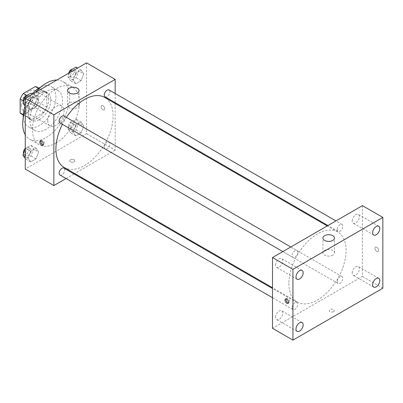 <?xml version="1.0" encoding="UTF-8"?>
<svg xmlns="http://www.w3.org/2000/svg" width="403" height="403" viewBox="0 0 403 403"><rect width="100%" height="100%" fill="white"/><g stroke="black" fill="none" stroke-linecap="round" stroke-linejoin="round"><path stroke-width="0.3" stroke-dasharray="2.02 1.51" d="M47.735 120.688A11.561 6.675 120 0 0 50.128 125.978A11.561 6.675 120 0 0 61.689 119.308A11.561 6.675 120 0 0 61.689 105.959A11.561 6.675 120 0 0 52.783 109.057A11.561 6.675 120 0 0 47.735 120.688M21.173 105.349A11.561 6.675 120 0 0 23.565 110.644A11.561 6.675 120 0 0 35.126 103.969A11.561 6.675 120 0 0 35.126 90.625A11.561 6.675 120 0 0 26.215 93.718A11.561 6.675 120 0 0 21.173 105.349M38.542 88.403L38.542 102.246A15.526 8.962 120 0 1 35.338 107.787L43.514 112.508A15.526 8.962 120 0 0 46.713 106.966L46.713 93.118L38.542 88.403A15.526 8.962 120 0 0 37.106 87.189M35.338 107.787L23.349 114.714A15.526 8.962 120 0 1 21.586 114.079M43.514 112.508L31.525 119.429L23.349 114.714M23.253 114.654L28.326 117.585L28.326 103.737L23.409 100.901M28.326 117.585A15.526 8.962 120 0 0 29.757 118.794A15.526 8.962 120 0 0 31.525 119.429M46.713 93.118A15.526 8.962 120 0 0 45.282 91.909A15.526 8.962 120 0 0 43.514 91.274L38.446 88.348M28.326 103.737A15.526 8.962 120 0 1 31.525 98.196L43.514 91.274M37.519 118.331A15.893 9.178 -60 0 1 29.57 119.117A15.893 9.178 -60 0 1 29.57 100.765A15.893 9.178 -60 0 1 45.463 91.587A15.893 9.178 -60 0 1 47.902 104.322A15.893 9.178 -60 0 1 37.519 118.331M39.565 119.51A15.893 9.178 120 0 0 49.947 105.5A15.893 9.178 120 0 0 47.509 92.766A15.893 9.178 120 0 0 35.263 97.027A15.893 9.178 120 0 0 28.326 113.021A15.893 9.178 120 0 0 31.615 120.296A15.893 9.178 120 0 0 39.565 119.51M31.525 98.196L26.608 95.36M46.713 106.966L38.542 102.246M41.03 86.887A23.117 13.349 -60 0 1 51.121 86.509A23.117 13.349 -60 0 1 54.667 105.037A23.117 13.349 -60 0 1 39.565 125.409A23.117 13.349 -60 0 1 28.003 126.552A23.117 13.349 -60 0 1 23.283 117.626M25.087 106.12A23.117 13.349 -60 0 1 32.215 93.914M46.204 129.242A23.117 13.349 -60 0 1 34.643 130.386A23.117 13.349 -60 0 1 34.643 103.692A23.117 13.349 -60 0 1 57.76 90.343A23.117 13.349 -60 0 1 61.306 108.87A23.117 13.349 -60 0 1 46.204 129.242M56.858 80.031A33.232 19.188 -60 0 1 62.818 81.587A33.232 19.188 -60 0 1 67.916 108.216A33.232 19.188 -60 0 1 46.204 137.499A33.232 19.188 -60 0 1 29.585 139.146A33.232 19.188 -60 0 1 25.258 134.758M25.258 110.155A33.232 19.188 -60 0 1 35.55 92.332M55.911 143.105A33.232 19.188 120 0 0 77.618 113.817A33.232 19.188 120 0 0 72.525 87.189A33.232 19.188 120 0 0 46.914 96.09A33.232 19.188 120 0 0 32.411 129.534A33.232 19.188 120 0 0 39.293 144.748A33.232 19.188 120 0 0 55.911 143.105M83.779 125.927L81.124 132.768L75.814 135.836L73.16 132.058L75.814 125.217L81.124 122.154L83.779 125.927L81.124 132.768L75.814 135.836L73.16 132.058L75.814 125.217L81.124 122.154L83.779 125.927L78.671 122.98L76.016 129.821L70.706 132.884L68.052 129.111L70.706 122.27L76.016 119.202L78.671 122.98M83.779 73.83L81.124 80.671L75.814 83.738L73.16 79.96L75.814 73.119L81.124 70.057L83.779 73.83L81.124 80.671L75.814 83.738L73.16 79.96L75.814 73.119L81.124 70.057L83.779 73.83L78.671 70.883L76.016 77.724L70.706 80.786L68.052 77.013L69.774 72.57M86.559 62.883L86.559 133.665L25.258 169.059M38.658 151.976L36.003 158.817L30.693 161.885L28.044 158.107L30.693 151.266L36.003 148.203L38.658 151.976L36.003 158.817L30.693 161.885L28.044 158.107L30.693 151.266L36.003 148.203L38.658 151.976L33.55 149.029L30.895 155.87L25.585 158.933L25.258 158.465M38.658 99.879L36.003 106.719L30.693 109.787L28.044 106.009L30.693 99.168L36.003 96.105L38.658 99.879L36.003 106.719L30.693 109.787L28.044 106.009L30.693 99.168L36.003 96.105L38.658 99.879L33.55 96.932L30.895 103.773L25.585 106.835L25.258 106.367M115.167 103.465L115.167 150.183L86.559 133.665M115.167 150.183L74.711 173.542M74.036 173.93L66.062 178.534M70.47 161.83A2.529 1.461 0 0 0 73.225 162.147A2.529 1.461 0 0 0 74.787 160.802A2.529 1.461 0 0 0 72.258 159.341A2.529 1.461 0 0 0 69.729 160.802A2.529 1.461 0 0 0 70.47 161.83A2.529 1.461 0 0 0 73.225 162.147A2.529 1.461 0 0 0 74.787 160.797A2.529 1.461 0 0 0 72.258 159.336A2.529 1.461 0 0 0 69.729 160.797A2.529 1.461 0 0 0 70.47 161.83M64.289 167.522A40.456 23.359 120 0 0 104.745 144.163A40.456 23.359 120 0 0 104.745 97.45M66.379 117.409A40.456 23.359 120 0 0 62.394 124.315M115.167 93.481L115.167 102.689M105.082 96.866A3.99 2.302 120 0 0 109.067 94.564A3.99 2.302 120 0 0 109.067 89.96M104.256 147.14A3.99 2.302 120 0 0 105.082 148.964A3.99 2.302 120 0 0 109.067 146.662A3.99 2.302 120 0 0 109.067 142.058A3.99 2.302 120 0 0 105.994 143.125A3.99 2.302 120 0 0 104.256 147.14M59.961 175.013A3.99 2.302 120 0 0 63.951 172.711A3.99 2.302 120 0 0 63.951 168.106M63.951 116.009A3.99 2.302 -60 0 1 64.777 117.832A3.99 2.302 -60 0 1 63.034 121.847A3.99 2.302 -60 0 1 59.961 122.915M101.118 106.679A2.529 1.461 -120 0 0 102.221 109.223A2.529 1.461 -120 0 0 104.17 109.903A2.529 1.461 -120 0 0 104.17 106.981A2.529 1.461 -120 0 0 101.642 105.521A2.529 1.461 -120 0 0 101.118 106.679A2.529 1.461 -120 0 0 102.221 109.223A2.529 1.461 -120 0 0 104.17 109.903A2.529 1.461 -120 0 0 104.17 106.981A2.529 1.461 -120 0 0 101.642 105.521A2.529 1.461 -120 0 0 101.118 106.679M40.965 140.808A2.529 1.461 60 0 1 41.373 140.32A2.529 1.461 60 0 1 43.317 140.995A2.529 1.461 60 0 1 44.426 143.539A2.529 1.461 60 0 1 43.902 144.697A2.529 1.461 60 0 1 43.277 144.808M69.19 107.707A5.778 3.335 180 0 1 67.497 105.344A5.778 3.335 180 0 1 73.275 102.009A5.778 3.335 180 0 1 79.059 105.344A5.778 3.335 180 0 1 75.492 108.427A5.778 3.335 180 0 1 69.19 107.707M288.855 283.49A40.456 23.359 120 0 0 297.233 302.013A40.456 23.359 120 0 0 337.689 278.654A40.456 23.359 120 0 0 337.689 231.937A40.456 23.359 120 0 0 306.512 242.777A40.456 23.359 120 0 0 288.855 283.49M297.721 252.323A3.99 2.302 -60 0 1 295.983 256.338A3.99 2.302 -60 0 1 292.91 257.406A3.99 2.302 -60 0 1 292.91 252.802A3.99 2.302 -60 0 1 296.895 250.495A3.99 2.302 -60 0 1 297.721 252.323M337.2 281.626A3.99 2.302 120 0 0 338.026 283.455A3.99 2.302 120 0 0 342.016 281.153A3.99 2.302 120 0 0 342.016 276.549A3.99 2.302 120 0 0 338.943 277.617A3.99 2.302 120 0 0 337.2 281.626M292.084 307.675A3.99 2.302 120 0 0 292.91 309.504A3.99 2.302 120 0 0 296.895 307.202A3.99 2.302 120 0 0 296.895 302.593A3.99 2.302 120 0 0 293.822 303.666A3.99 2.302 120 0 0 292.084 307.675M337.2 229.529A3.99 2.302 120 0 0 338.026 231.357A3.99 2.302 120 0 0 342.016 229.055A3.99 2.302 120 0 0 342.016 224.451A3.99 2.302 120 0 0 338.943 225.519A3.99 2.302 120 0 0 337.2 229.529M362.418 205.631L362.418 276.413L272.509 328.324M352.197 272.972A5.063 2.922 -60 0 1 354.403 267.874A5.063 2.922 -60 0 1 358.307 266.519A5.063 2.922 -60 0 1 358.307 272.368A5.063 2.922 -60 0 1 353.245 275.289A5.063 2.922 -60 0 1 352.197 272.972M275.566 317.211A5.063 2.922 -60 0 1 277.778 312.118A5.063 2.922 -60 0 1 281.682 310.758A5.063 2.922 -60 0 1 281.682 316.607A5.063 2.922 -60 0 1 276.619 319.529A5.063 2.922 -60 0 1 275.566 317.211M275.566 265.114A5.063 2.922 -60 0 1 277.778 260.021A5.063 2.922 -60 0 1 281.682 258.661A5.063 2.922 -60 0 1 281.682 264.509A5.063 2.922 -60 0 1 276.619 267.431A5.063 2.922 -60 0 1 275.566 265.114M352.197 220.874A5.063 2.922 -60 0 1 354.403 215.776A5.063 2.922 -60 0 1 358.307 214.421A5.063 2.922 -60 0 1 358.307 220.27A5.063 2.922 -60 0 1 353.245 223.191A5.063 2.922 -60 0 1 352.197 220.874M382.85 288.21L362.418 276.413M374.931 248.248A2.529 1.461 -120 0 0 376.034 250.792A2.529 1.461 -120 0 0 377.984 251.467A2.529 1.461 -120 0 0 377.984 248.55A2.529 1.461 -120 0 0 375.455 247.089A2.529 1.461 -120 0 0 374.931 248.248A2.529 1.461 -120 0 0 376.034 250.792A2.529 1.461 -120 0 0 377.984 251.472A2.529 1.461 -120 0 0 377.984 248.55A2.529 1.461 -120 0 0 375.455 247.089A2.529 1.461 -120 0 0 374.931 248.248M333.553 311.66A2.529 1.461 0 0 0 334.294 310.627A2.529 1.461 0 0 0 331.765 309.166A2.529 1.461 0 0 0 329.236 310.627A2.529 1.461 0 0 0 330.798 311.972A2.529 1.461 0 0 0 333.553 311.66M332.787 255.175A5.778 3.335 180 0 1 326.49 255.895A5.778 3.335 180 0 1 322.919 252.812A5.778 3.335 180 0 1 328.702 249.477A5.778 3.335 180 0 1 334.48 252.812A5.778 3.335 180 0 1 332.787 255.175M333.553 311.655A2.529 1.461 0 0 0 334.294 310.622A2.529 1.461 0 0 0 331.765 309.166A2.529 1.461 0 0 0 329.236 310.622A2.529 1.461 0 0 0 330.798 311.972A2.529 1.461 0 0 0 333.553 311.655M286.17 298.89A2.529 1.461 60 0 1 286.578 298.401A2.529 1.461 60 0 1 288.523 299.081A2.529 1.461 60 0 1 289.631 301.625A2.529 1.461 60 0 1 289.107 302.784A2.529 1.461 60 0 1 288.483 302.89M30.895 93.153L33.55 96.932M25.424 101.621A3.99 2.302 120 0 0 26.245 103.45A3.99 2.302 120 0 0 30.235 101.148A3.99 2.302 120 0 0 30.235 96.544A3.99 2.302 120 0 0 27.162 97.612A3.99 2.302 120 0 0 25.424 101.621M36.003 106.719L30.895 103.773M30.693 109.787L25.585 106.835M28.044 106.009L25.258 104.402M30.693 99.168L27.203 97.153M36.003 96.105L32.512 94.085M23.55 101.465A3.99 2.302 120 0 0 24.205 102.271A3.99 2.302 120 0 0 28.19 99.969A3.99 2.302 120 0 0 28.19 95.36A3.99 2.302 120 0 0 27.394 95.179M76.016 67.105L78.671 70.883M70.54 75.573A3.99 2.302 120 0 0 71.366 77.401A3.99 2.302 120 0 0 75.356 75.099A3.99 2.302 120 0 0 75.356 70.495A3.99 2.302 120 0 0 72.278 71.563A3.99 2.302 120 0 0 70.54 75.573M81.124 80.671L76.016 77.724M75.814 83.738L70.706 80.786M73.16 79.96L68.052 77.013M75.814 73.119L72.318 71.104M81.124 70.057L77.628 68.036M68.656 73.215A3.99 2.302 120 0 0 68.495 74.394A3.99 2.302 120 0 0 69.321 76.222A3.99 2.302 120 0 0 73.311 73.92A3.99 2.302 120 0 0 73.311 69.311A3.99 2.302 120 0 0 72.51 69.13M25.258 149.165L25.585 148.319L30.895 145.251L33.55 149.029M25.424 153.719A3.99 2.302 120 0 0 26.245 155.548A3.99 2.302 120 0 0 30.235 153.246A3.99 2.302 120 0 0 30.235 148.642A3.99 2.302 120 0 0 27.162 149.709A3.99 2.302 120 0 0 25.424 153.719M36.003 158.817L30.895 155.87M30.693 161.885L25.585 158.933M28.044 158.107L25.258 156.5M30.693 151.266L25.585 148.319M36.003 148.203L30.895 145.251M23.55 153.563A3.99 2.302 120 0 0 24.205 154.369A3.99 2.302 120 0 0 28.19 152.067A3.99 2.302 120 0 0 28.19 147.458A3.99 2.302 120 0 0 25.258 148.385M70.54 127.67A3.99 2.302 120 0 0 71.366 129.499A3.99 2.302 120 0 0 75.356 127.197A3.99 2.302 120 0 0 75.356 122.593A3.99 2.302 120 0 0 72.278 123.661A3.99 2.302 120 0 0 70.54 127.67M81.124 132.768L76.016 129.821M75.814 135.836L70.706 132.884M73.16 132.058L68.052 129.111M75.814 125.217L70.706 122.27M81.124 122.154L76.016 119.202M68.495 126.492A3.99 2.302 120 0 0 69.321 128.32A3.99 2.302 120 0 0 73.311 126.018A3.99 2.302 120 0 0 73.311 121.409A3.99 2.302 120 0 0 70.238 122.482A3.99 2.302 120 0 0 68.495 126.492M23.565 110.644L50.128 125.978M35.126 90.625L61.689 105.959M47.509 92.766L45.463 91.587M31.615 120.296L29.57 119.117M45.282 91.909L38.759 88.141M29.757 118.794L23.233 115.031M57.76 90.343L51.121 86.509M34.643 130.386L28.003 126.552M72.525 87.189L62.818 81.587M39.293 144.748L29.585 139.146M41.373 140.32L40.34 140.914M43.902 144.697L42.869 145.292M79.059 105.344L79.059 90.604M67.497 105.344L67.497 90.604M337.689 231.937L327.266 225.922M297.233 302.013L272.509 287.737M282.825 251.583L292.91 257.406M290.8 246.979L296.895 250.495M342.016 276.549L109.067 142.058M338.026 283.455L105.082 148.964M296.895 302.593L272.509 288.513M292.91 309.504L272.509 297.721M342.016 224.451L335.916 220.93M338.026 231.357L327.941 225.534M378.739 278.317L358.307 266.519M373.677 287.087L353.245 275.289M302.114 322.556L281.682 310.758M297.051 331.326L276.619 319.529M302.114 270.458L281.682 258.661M297.051 279.229L276.619 267.431M378.739 226.219L358.307 214.421M373.677 234.989L353.245 223.191M334.48 252.812L334.48 238.072M322.919 252.812L322.919 238.072M286.578 298.401L285.546 298.996M289.107 302.784L288.074 303.378M30.235 96.544L28.19 95.36M26.245 103.45L24.205 102.271M75.356 70.495L73.311 69.311M71.366 77.401L69.321 76.222M30.235 148.642L28.19 147.458M26.245 155.548L24.205 154.369M75.356 122.593L73.311 121.409M71.366 129.499L69.321 128.32"/><path stroke-width="0.6" d="M26.608 95.36L23.349 93.476L35.338 86.554A15.526 8.962 120 0 1 37.106 87.189L38.759 88.141M23.253 114.654L20.15 112.865A15.526 8.962 120 0 0 21.586 114.079L23.233 115.031M20.15 112.865L20.15 99.017A15.526 8.962 120 0 1 23.349 93.476M23.409 100.901L20.15 99.017M38.446 88.348L35.338 86.554M23.283 117.626A23.117 13.349 -60 0 1 25.087 106.12M32.215 93.914A23.117 13.349 -60 0 1 41.03 86.887M25.258 134.758A33.232 19.188 -60 0 1 25.258 110.155M35.55 92.332A33.232 19.188 -60 0 1 56.858 80.031M66.062 178.534L53.866 185.576L25.258 169.059L25.258 98.272L86.559 62.883L115.167 79.396L115.167 93.481M74.711 173.542L74.036 173.93M62.394 124.315A40.456 23.359 120 0 0 55.911 149.004A40.456 23.359 120 0 0 64.289 167.522L272.509 287.737M327.266 225.922L104.745 97.45A40.456 23.359 120 0 0 66.379 117.409M115.167 102.689L115.167 103.465M53.866 185.576L53.866 114.79L115.167 79.396M335.916 220.93L109.067 89.96A3.99 2.302 120 0 0 105.994 91.028A3.99 2.302 120 0 0 104.256 95.043A3.99 2.302 120 0 0 105.082 96.866L327.941 225.534M272.509 288.513L63.951 168.106A3.99 2.302 120 0 0 60.878 169.174A3.99 2.302 120 0 0 59.135 173.189A3.99 2.302 120 0 0 59.961 175.013L272.509 297.721M282.825 251.583L59.961 122.915A3.99 2.302 -60 0 1 59.961 118.311A3.99 2.302 -60 0 1 63.951 116.009L290.8 246.979M53.866 114.79L25.258 98.272M69.19 92.962A5.778 3.335 180 0 1 67.497 90.604A5.778 3.335 180 0 1 73.275 87.27A5.778 3.335 180 0 1 79.059 90.604A5.778 3.335 180 0 1 75.492 93.687A5.778 3.335 180 0 1 69.19 92.962M43.393 144.133A2.529 1.461 60 0 1 42.869 145.292A2.529 1.461 60 0 1 40.34 143.831A2.529 1.461 60 0 1 40.34 140.914A2.529 1.461 60 0 1 42.29 141.589A2.529 1.461 60 0 1 43.393 144.133M43.277 144.808A2.529 1.461 60 0 1 41.373 143.236A2.529 1.461 60 0 1 40.965 140.808M272.509 328.324L272.509 257.537L362.418 205.631L382.85 217.424L382.85 288.21L292.941 340.117L272.509 328.324M292.941 340.117L292.941 269.335L272.509 257.537M288.598 302.22A2.529 1.461 60 0 1 288.074 303.378A2.529 1.461 60 0 1 285.546 301.918A2.529 1.461 60 0 1 285.546 298.996A2.529 1.461 60 0 1 287.495 299.676A2.529 1.461 60 0 1 288.598 302.22M292.941 269.335L382.85 217.424M332.787 240.43A5.778 3.335 180 0 1 326.49 241.155A5.778 3.335 180 0 1 322.919 238.072A5.778 3.335 180 0 1 328.702 234.732A5.778 3.335 180 0 1 334.48 238.072A5.778 3.335 180 0 1 332.787 240.43M376.211 226.471A5.063 2.922 120 0 0 372.629 232.672A5.063 2.922 120 0 0 373.677 234.989A5.063 2.922 120 0 0 378.739 232.068A5.063 2.922 120 0 0 378.739 226.219A5.063 2.922 120 0 0 376.211 226.471M299.58 270.71A5.063 2.922 120 0 0 296.004 276.911A5.063 2.922 120 0 0 297.051 279.229A5.063 2.922 120 0 0 302.114 276.307A5.063 2.922 120 0 0 302.114 270.458A5.063 2.922 120 0 0 299.58 270.71M299.58 322.808A5.063 2.922 120 0 0 296.004 329.009A5.063 2.922 120 0 0 297.051 331.326A5.063 2.922 120 0 0 302.114 328.405A5.063 2.922 120 0 0 302.114 322.556A5.063 2.922 120 0 0 299.58 322.808M376.211 278.569A5.063 2.922 120 0 0 372.629 284.77A5.063 2.922 120 0 0 373.677 287.087A5.063 2.922 120 0 0 378.739 284.165A5.063 2.922 120 0 0 378.739 278.317A5.063 2.922 120 0 0 376.211 278.569M288.483 302.89A2.529 1.461 60 0 1 286.578 301.323A2.529 1.461 60 0 1 286.17 298.89M25.258 106.367L22.931 103.062L25.585 96.221L30.895 93.153L32.512 94.085M25.258 104.402L22.931 103.062M27.203 97.153L25.585 96.221M27.394 95.179A3.99 2.302 120 0 0 23.379 100.443A3.99 2.302 120 0 0 23.55 101.465M69.774 72.57L70.706 70.172L76.016 67.105L77.628 68.036M72.318 71.104L70.706 70.172M72.51 69.13A3.99 2.302 120 0 0 68.656 73.215M25.258 158.465L22.931 155.16L25.258 149.165M25.258 156.5L22.931 155.16M25.258 148.385A3.99 2.302 120 0 0 23.379 152.541A3.99 2.302 120 0 0 23.55 153.563"/></g></svg>
